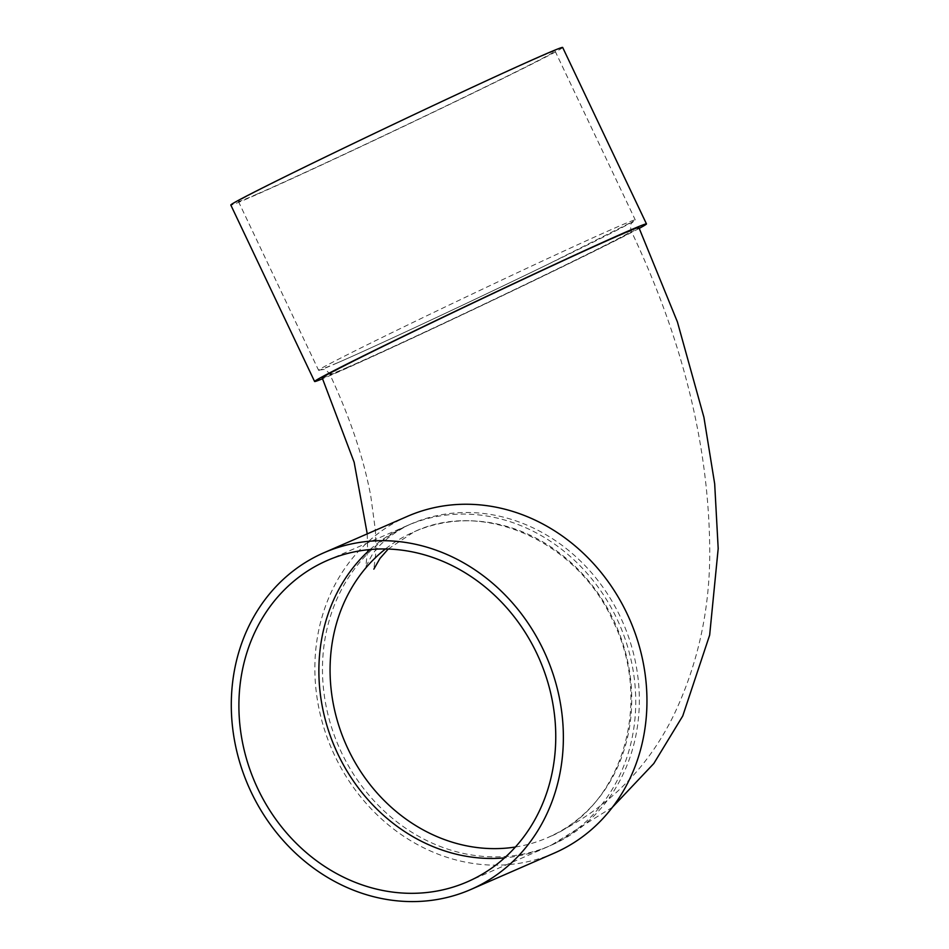 <?xml version="1.0" encoding="UTF-8"?>
<svg xmlns="http://www.w3.org/2000/svg" width="949" height="949" viewBox="0 0 949 949"><rect width="100%" height="100%" fill="white"/><g stroke="black" fill="none" stroke-linecap="round" stroke-linejoin="round"><path stroke-width="0.71" stroke-dasharray="4.75 3.56" d="M370.098 549.53A175.28 155.019 66.4 0 1 407.263 525.604A175.28 155.019 66.4 0 1 616.767 618.511A175.28 155.019 66.4 0 1 547.359 846.935A175.28 155.019 66.4 0 1 504.536 857.884M554.323 853.08A183.691 162.457 66.4 0 1 331.984 749.627A183.691 162.457 66.4 0 1 407.501 516.315M405.733 526.387A175.28 155.019 -113.6 0 0 340.11 749.568A175.28 155.019 -113.6 0 0 550.954 845.369A175.28 155.019 -113.6 0 0 623.007 622.746A175.28 155.019 -113.6 0 0 410.858 524.026A175.28 155.019 -113.6 0 0 405.733 526.387M322.197 377.88A175.28 2.977 154.6 0 0 481.807 305.388A175.28 2.977 154.6 0 0 638.867 227.523M639.27 228.365A183.691 3.12 -25.4 0 1 496.896 298.366A183.691 3.12 -25.4 0 1 334.38 373.704A183.691 3.12 -25.4 0 1 322.601 378.722M337.476 362.862A175.28 2.977 -25.4 0 1 318.591 370.288A175.28 2.977 -25.4 0 1 475.651 292.411A175.28 2.977 -25.4 0 1 635.261 219.919A175.28 2.977 -25.4 0 1 516.209 279.647A175.28 2.977 -25.4 0 1 337.476 362.862M562.674 47.45A183.691 3.12 -25.4 0 1 437.916 110.048A183.691 3.12 -25.4 0 1 250.595 197.25A183.691 3.12 -25.4 0 1 230.809 205.031M257.286 193.999A175.28 2.977 -25.4 0 1 238.413 201.425A175.28 2.977 -25.4 0 1 395.472 123.548A175.28 2.977 -25.4 0 1 555.082 51.056A175.28 2.977 -25.4 0 1 436.03 110.784A175.28 2.977 -25.4 0 1 257.286 193.999M515.402 847.018A166.858 147.581 -113.6 0 0 547.597 837.659A166.858 147.581 -113.6 0 0 613.671 620.195A166.858 147.581 -113.6 0 0 414.227 531.748A166.858 147.581 -113.6 0 0 409.351 533.99A166.858 147.581 -113.6 0 0 385.46 548.961M347.773 367.204A166.858 2.835 -25.4 0 1 329.801 374.274A166.858 2.835 -25.4 0 1 443.136 317.417A166.858 2.835 -25.4 0 1 613.303 238.199A166.858 2.835 -25.4 0 1 631.263 231.129A166.858 2.835 -25.4 0 1 517.929 287.986A166.858 2.835 -25.4 0 1 347.773 367.204M388.212 549.032L414.227 531.748C482.899 499.388 576.945 540.847 612.769 620.551C654.098 702.557 621.761 808.168 547.597 837.659C604.56 811.229 646.566 770.493 673.624 715.439C697.812 664.739 709.852 610.16 709.745 551.689C709.247 447.181 683.09 340.335 631.263 231.129C629.08 221.876 632.734 223.466 633.386 221.259L547.858 264.38C474.737 299.896 374.997 346.587 337.714 362.743L320.821 369.683C322.458 370.596 324.226 366.705 329.801 374.274C349.884 417.157 363.538 457.715 370.762 495.947L375.472 530.871L375.958 551.749L373.847 569.139M367.239 533.872L367.595 549.827L365.816 566.636L371.913 555.224C379.054 544.252 390.81 534.417 407.168 525.734L410.858 524.026M612.402 807.279L550.954 845.369M238.413 201.425L318.591 370.288M555.082 51.056L635.261 219.919M407.263 525.604L327.275 560.468M547.359 846.935L467.371 881.811"/><path stroke-width="1.42" d="M504.536 857.884A175.28 155.019 66.4 0 1 335.211 748.215A175.28 155.019 66.4 0 1 370.098 549.53M323.917 552.757L407.501 516.315A183.691 162.457 66.4 0 1 627.064 613.695A183.691 162.457 66.4 0 1 554.323 853.08L470.74 889.521A183.691 162.457 66.4 0 1 248.413 786.069A183.691 162.457 66.4 0 1 323.917 552.757A183.691 162.457 66.4 0 1 543.48 650.136A183.691 162.457 66.4 0 1 470.74 889.521M612.402 807.279L653.79 763.542L682.746 715.973L709.662 635.083L718.191 548.581L714.68 483.824L703.921 417.299L677.408 321.913L638.867 227.523A175.28 2.977 154.6 0 0 405.555 335.388A175.28 2.977 154.6 0 0 322.197 377.88L354.143 462.234L367.239 533.872M322.601 378.722A183.691 3.12 -25.4 0 1 314.605 381.498A183.691 3.12 -25.4 0 1 479.198 299.884A183.691 3.12 -25.4 0 1 646.471 223.917A183.691 3.12 -25.4 0 1 639.27 228.365M314.605 381.498L230.809 205.031A183.691 3.12 -25.4 0 1 395.413 123.417A183.691 3.12 -25.4 0 1 562.674 47.45L646.471 223.917M536.778 653.386A175.28 155.019 66.4 0 1 467.371 881.811A175.28 155.019 66.4 0 1 255.234 783.091A175.28 155.019 66.4 0 1 327.275 560.468A175.28 155.019 66.4 0 1 536.778 653.386M385.46 548.961A166.858 147.581 -113.6 0 0 345.626 743.684A166.858 147.581 -113.6 0 0 515.402 847.018M388.212 549.032L379.98 558.403L373.847 569.139"/></g></svg>
